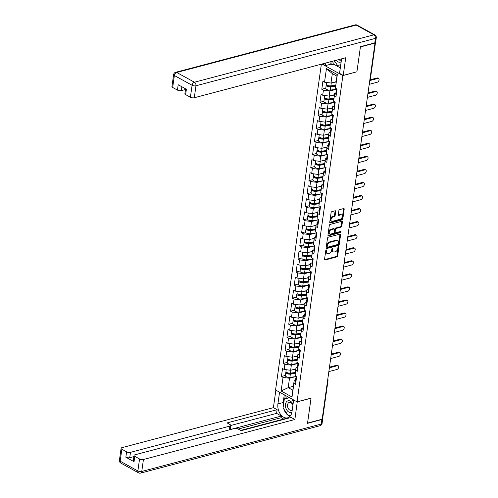 <?xml version="1.0" encoding="UTF-8"?>
<svg xmlns="http://www.w3.org/2000/svg" width="498" height="498" viewBox="0 0 498 498"><rect width="100%" height="100%" fill="white"/><g stroke="black" fill="none" stroke-linecap="round" stroke-linejoin="round"><path stroke-width="0.75" d="M326.302 249.928A0.635 0.398 118.9 0 0 325.767 250.625L324.54 259.352A0.903 0.573 118.9 0 0 324.758 259.975A0.903 0.573 118.9 0 0 325.076 260L336.866 256.887A0.903 0.573 118.9 0 0 337.638 255.897L338.864 247.164A0.635 0.398 118.9 0 0 337.943 247.406L337.787 248.539A2.895 1.83 118.9 0 1 335.322 251.72L334.339 251.982A2.895 1.83 118.9 0 1 333.311 251.888A2.895 1.83 118.9 0 1 332.614 249.903L332.77 248.776A0.635 0.398 118.9 0 0 331.855 249.019L331.699 250.145A2.895 1.83 118.9 0 1 329.234 253.326L328.25 253.588A2.895 1.83 118.9 0 1 327.223 253.494A2.895 1.83 118.9 0 1 326.526 251.515L326.682 250.382A0.635 0.398 118.9 0 0 326.302 249.928M335.72 211.426A0.903 0.573 118.9 0 0 335.503 210.81A0.903 0.573 118.9 0 0 335.179 210.779L331.873 211.656A0.903 0.573 118.9 0 0 331.102 212.646L329.738 222.345A0.903 0.573 118.9 0 0 329.956 222.961A0.903 0.573 118.9 0 0 330.28 222.992L342.07 219.879A0.903 0.573 118.9 0 0 342.836 218.883L344.199 209.191A0.903 0.573 118.9 0 0 343.981 208.569A0.903 0.573 118.9 0 0 343.664 208.538L339.667 209.596A0.903 0.573 118.9 0 0 338.895 210.592L338.31 214.738A0.903 0.573 118.9 0 0 338.528 215.36A0.903 0.573 118.9 0 0 338.852 215.385L340.831 214.862A2.422 1.531 118.9 0 1 341.69 214.943A2.422 1.531 118.9 0 1 342.126 217.203A2.422 1.531 118.9 0 1 340.215 219.257L332.452 221.311A2.422 1.531 118.9 0 1 331.593 221.23A2.422 1.531 118.9 0 1 331.158 218.971A2.422 1.531 118.9 0 1 333.075 216.916L334.363 216.574A0.903 0.573 118.9 0 0 335.135 215.578L335.72 211.426L335.092 211.084A0.903 0.573 118.9 0 0 335.092 210.803M356.904 71.88L360.409 46.937L375.019 43.077L322.156 419.223L307.546 423.082L311.051 398.139L297.038 401.836L342.892 75.578L356.805 71.824M328.282 237.204A0.903 0.573 118.9 0 0 327.51 238.2L326.153 247.892A0.903 0.573 118.9 0 0 326.364 248.514A0.903 0.573 118.9 0 0 326.688 248.539L338.478 245.427A0.903 0.573 118.9 0 0 339.244 244.431L340.607 234.739A0.903 0.573 118.9 0 0 340.389 234.122A0.903 0.573 118.9 0 0 340.072 234.091L328.282 237.204M327.945 235.118L329.309 225.426A0.903 0.573 118.9 0 1 330.081 224.43L341.865 221.317A0.903 0.573 118.9 0 1 342.188 221.342A0.903 0.573 118.9 0 1 342.406 221.965L341.821 226.111A0.903 0.573 118.9 0 1 341.049 227.107L336.268 228.37A0.903 0.573 118.9 0 0 335.503 229.366L335.117 232.118A0.903 0.573 118.9 0 0 335.328 232.734A0.903 0.573 118.9 0 0 335.652 232.765L340.632 231.452A0.635 0.398 118.9 0 1 340.47 232.603L328.487 235.766A0.903 0.573 118.9 0 1 328.163 235.735A0.903 0.573 118.9 0 1 327.945 235.118M321.938 64.024L342.892 75.578M321.359 64.18L275.568 390.002L297.038 401.836M325.773 88.183L321.789 89.235L323.414 90.138L329.881 90.978L335.758 89.428M321.789 89.235L322.903 81.286L324.528 82.182L326.445 68.581L337.333 74.588L335.422 88.19L337.046 89.086L335.932 97.035L334.307 96.139L333.585 101.243L335.216 102.146L334.096 110.095L332.471 109.199L331.749 114.303L333.38 115.2L332.259 123.149L330.635 122.253L329.919 127.357L331.544 128.26L330.429 136.209L328.798 135.313L328.082 140.417L329.707 141.314L328.593 149.263L326.962 148.367L326.246 153.471L327.877 154.374L326.756 162.323L325.132 161.427L324.41 166.531L326.041 167.428L324.92 175.377L323.295 174.481L322.58 179.585L324.204 180.488L323.084 188.437L321.459 187.541L320.743 192.645L322.368 193.541L321.254 201.491L319.623 200.594L318.907 205.705L320.531 206.602L319.417 214.551L317.786 213.654L317.07 218.759L318.701 219.655L317.581 227.611L315.956 226.708L315.234 231.819L316.865 232.715L315.744 240.665L314.12 239.768L313.404 244.873L315.029 245.769L313.914 253.725L312.283 252.822L311.567 257.933L313.192 258.829L312.078 266.779L310.447 265.882L309.731 270.987L311.356 271.883L310.242 279.839L308.617 278.936L307.895 284.047L309.526 284.943L308.405 292.892L306.78 291.996L306.058 297.101L307.689 297.997L306.569 305.953L304.944 305.05L304.228 310.161L305.853 311.057L304.739 319.006L303.108 318.11L302.392 323.214L304.017 324.111L302.902 332.066L301.271 331.17L300.555 336.275L302.186 337.171L301.066 345.12L299.441 344.224L298.719 349.328L300.35 350.225L299.23 358.18L297.605 357.284L296.889 362.388L298.514 363.285L297.393 371.234L295.768 370.338L295.053 375.442L296.677 376.339L295.563 384.294L293.932 383.398L292.021 396.993L281.133 390.992L283.045 377.391L289.506 378.237L295.389 376.681M285.404 375.442L281.414 376.494L283.045 377.391M281.414 376.494L282.534 368.539L284.159 369.441L284.875 364.331L291.342 365.177L297.219 363.627M287.24 362.382L283.25 363.434L284.875 364.331M283.25 363.434L284.37 355.485L285.995 356.381L286.711 351.277L293.179 352.123L299.055 350.567M289.077 349.328L285.086 350.38L286.711 351.277M285.086 350.38L286.201 342.425L287.832 343.327L288.547 338.217L295.015 339.063L300.892 337.513M290.907 336.268L286.923 337.32L288.547 338.217M286.923 337.32L288.037 329.371L289.668 330.267L290.384 325.163L296.845 326.009L302.728 324.453M292.743 323.208L288.753 324.266L290.384 325.163M288.753 324.266L289.873 316.311L291.498 317.214L292.22 312.103L298.682 312.949L304.558 311.399M294.579 310.154L290.589 311.206L292.22 312.103M290.589 311.206L291.71 303.257L293.334 304.154L294.05 299.049L300.518 299.896L306.394 298.339M296.416 297.094L292.426 298.153L294.05 299.049M292.426 298.153L293.54 290.197L295.171 291.1L295.887 285.989L302.354 286.836L308.231 285.286M298.252 284.041L294.262 285.093L295.887 285.989M294.262 285.093L295.376 277.143L297.007 278.04L297.723 272.935L304.191 273.776L310.067 272.225M300.082 270.98L296.098 272.039L297.723 272.935M296.098 272.039L297.213 264.083L298.837 264.98L299.559 259.875L306.021 260.722L311.904 259.172M301.919 257.927L297.929 258.979L299.559 259.875M297.929 258.979L299.049 251.029L300.674 251.926L301.396 246.821L307.857 247.662L313.734 246.112M303.755 244.867L299.765 245.925L301.396 246.821M299.765 245.925L300.885 237.969L302.51 238.866L303.226 233.761L309.694 234.608L315.57 233.058M305.591 231.813L301.601 232.865L303.226 233.761M301.601 232.865L302.716 224.915L304.346 225.812L305.062 220.707L311.53 221.548L317.407 219.998M307.428 218.753L303.438 219.811L305.062 220.707M303.438 219.811L304.552 211.855L306.183 212.752L306.899 207.647L313.367 208.494L319.243 206.938M309.258 205.699L305.268 206.751L306.899 207.647M305.268 206.751L306.388 198.802L308.013 199.698L308.735 194.594L315.197 195.434L321.079 193.884M311.094 192.639L307.104 193.697L308.735 194.594M307.104 193.697L308.225 185.742L309.849 186.638L310.565 181.533L317.033 182.38L322.909 180.824M312.931 179.585L308.941 180.637L310.565 181.533M308.941 180.637L310.061 172.688L311.686 173.584L312.402 168.48L318.869 169.32L324.746 167.77M314.767 166.525L310.777 167.583L312.402 168.48M310.777 167.583L311.891 159.628L313.522 160.524L314.238 155.42L320.706 156.266L326.582 154.71M316.597 153.471L312.613 154.523L314.238 155.42M312.613 154.523L313.728 146.574L315.359 147.47L316.074 142.366L322.536 143.206L328.419 141.656M318.434 140.411L314.443 141.469L316.074 142.366M314.443 141.469L315.564 133.514L317.189 134.41L317.911 129.306L324.372 130.152L330.249 128.596M320.27 127.357L316.28 128.409L317.911 129.306M316.28 128.409L317.4 120.46L319.025 121.356L319.741 116.252L326.209 117.092L332.085 115.542M322.106 114.297L318.116 115.349L319.741 116.252M318.116 115.349L319.23 107.4L320.861 108.296L321.577 103.192L328.045 104.038L333.921 102.482M323.943 101.243L319.953 102.295L321.577 103.192M319.953 102.295L321.067 94.346L322.698 95.243L323.414 90.138M335.864 93.176L334.513 93.531L334.307 96.139M333.585 101.243L334.513 93.531M329.881 90.978L329.159 96.083L334.345 94.72M322.698 95.243L329.159 96.083M334.027 106.236L332.676 106.591L332.471 109.199M331.749 114.303L332.676 106.591M328.045 104.038L327.329 109.143L332.508 107.773M320.861 108.296L327.329 109.143M332.197 119.29L330.84 119.651L330.635 122.253M329.919 127.357L330.84 119.651M326.209 117.092L325.493 122.197L330.672 120.833M319.025 121.356L325.493 122.197M330.361 132.35L329.004 132.705L328.798 135.313M328.082 140.417L329.004 132.705M324.372 130.152L323.656 135.257L328.842 133.887M317.189 134.41L323.656 135.257M328.524 145.404L327.174 145.765L326.962 148.367M326.246 153.471L327.174 145.765M322.536 143.206L321.82 148.311L327.005 146.947M315.359 147.47L321.82 148.311M326.688 158.464L325.337 158.818L325.132 161.427M324.41 166.531L325.337 158.818M320.706 156.266L319.984 161.371L325.169 160.001M313.522 160.524L319.984 161.371M324.852 171.517L323.501 171.878L323.295 174.481M322.58 179.585L323.501 171.878M318.869 169.32L318.154 174.431L323.333 173.061M311.686 173.584L318.154 174.431M323.021 184.577L321.664 184.932L321.459 187.541M320.743 192.645L321.664 184.932M317.033 182.38L316.317 187.485L321.496 186.115M309.849 186.638L316.317 187.485M321.185 197.631L319.828 197.992L319.623 200.594M318.907 205.705L319.828 197.992M315.197 195.434L314.481 200.545L319.666 199.175M308.013 199.698L314.481 200.545M319.349 210.691L317.998 211.046L317.786 213.654M317.07 218.759L317.998 211.046M313.367 208.494L312.644 213.598L317.83 212.229M306.183 212.752L312.644 213.598M317.512 223.745L316.162 224.106L315.956 226.708M315.234 231.819L316.162 224.106M311.53 221.548L310.808 226.658L315.993 225.289M304.346 225.812L310.808 226.658M315.682 236.805L314.325 237.16L314.12 239.768M313.404 244.873L314.325 237.16M309.694 234.608L308.978 239.712L314.157 238.343M302.51 238.866L308.978 239.712M313.846 249.859L312.489 250.22L312.283 252.822M311.567 257.933L312.489 250.22M307.857 247.662L307.142 252.772L312.327 251.403M300.674 251.926L307.142 252.772M312.009 262.919L310.652 263.274L310.447 265.882M309.731 270.987L310.652 263.274M306.021 260.722L305.305 265.826L310.491 264.457M298.837 264.98L305.305 265.826M310.173 275.973L308.822 276.334L308.617 278.936M307.895 284.047L308.822 276.334M304.191 273.776L303.469 278.886L308.654 277.517M297.007 278.04L303.469 278.886M308.337 289.033L306.986 289.388L306.78 291.996M306.058 297.101L306.986 289.388M302.354 286.836L301.639 291.94L306.818 290.571M295.171 291.1L301.639 291.94M306.507 302.087L305.15 302.448L304.944 305.05M304.228 310.161L305.15 302.448M300.518 299.896L299.802 305L304.981 303.631M293.334 304.154L299.802 305M304.67 315.147L303.313 315.502L303.108 318.11M302.392 323.214L303.313 315.502M298.682 312.949L297.966 318.054L303.151 316.684M291.498 317.214L297.966 318.054M302.834 328.201L301.477 328.562L301.271 331.17M300.555 336.275L301.477 328.562M296.845 326.009L296.129 331.114L301.315 329.744M289.668 330.267L296.129 331.114M300.997 341.261L299.647 341.616L299.441 344.224M298.719 349.328L299.647 341.616M295.015 339.063L294.293 344.168L299.479 342.798M287.832 343.327L294.293 344.168M299.161 354.315L297.81 354.676L297.605 357.284M296.889 362.388L297.81 354.676M293.179 352.123L292.463 357.228L297.642 355.858M285.995 356.381L292.463 357.228M297.331 367.375L295.974 367.729L295.768 370.338M295.053 375.442L295.974 367.729M291.342 365.177L290.627 370.282L295.806 368.912M284.159 369.441L290.627 370.282M322.268 418.426L327.597 380.509M327.628 380.273A1.382 0.915 -104.8 0 1 327.616 380.503A1.382 0.554 -172 0 0 328.045 380.179L322.716 418.096A1.382 0.554 -172 0 1 322.287 418.42M295.495 380.428L294.137 380.789L293.932 383.398M289.506 378.237L288.186 387.649L292.818 390.202L294.137 380.789M293.366 386.28L288.186 387.649L281.133 390.992M292.818 390.202L292.021 396.993M335.422 88.19L336.953 76.169L332.322 73.611L330.996 83.029L336.181 81.66M336.953 76.169L337.333 74.588M324.528 82.182L330.996 83.029M326.445 68.581L332.322 73.611M326.053 250.077L325.897 251.166A2.895 1.83 118.9 0 0 326.595 253.152L327.223 253.494M333.311 251.888L332.683 251.54A2.895 1.83 118.9 0 1 331.985 249.56L332.141 248.471M324.54 259.632L336.237 256.545A0.903 0.573 118.9 0 0 337.009 255.549L338.229 246.865M326.153 248.172L337.849 245.084A0.903 0.573 118.9 0 0 338.621 244.088L339.985 234.396A0.903 0.573 118.9 0 0 339.978 234.116M327.192 246.747A0.635 0.398 118.9 0 0 327.572 247.201L337.918 244.468A0.635 0.398 118.9 0 0 338.459 243.771L338.621 242.582A2.895 1.83 118.9 0 0 337.93 240.596A2.895 1.83 118.9 0 0 336.897 240.503L329.825 242.37A2.895 1.83 118.9 0 0 327.36 245.558L327.192 246.747L326.57 246.404A0.635 0.398 118.9 0 0 326.719 246.834L327.348 247.182M337.93 240.596L337.302 240.254A2.895 1.83 118.9 0 0 336.275 240.161L336.897 240.503M326.57 246.404L326.738 245.209A2.895 1.83 118.9 0 1 329.203 242.028L336.275 240.161M335.328 232.734L334.706 232.392A0.903 0.573 118.9 0 1 334.488 231.769L334.874 229.018A0.903 0.573 118.9 0 1 335.646 228.028L340.427 226.764A0.903 0.573 118.9 0 0 341.198 225.768L341.777 221.616A0.903 0.573 118.9 0 0 341.777 221.336M327.945 235.398L339.841 232.255A0.635 0.398 118.9 0 0 340.389 231.514M331.313 229.678A2.422 1.531 118.9 0 0 329.396 231.732A2.422 1.531 118.9 0 0 329.832 233.998A2.422 1.531 118.9 0 0 330.691 234.072L333.423 233.35A0.903 0.573 118.9 0 0 334.195 232.361L334.581 229.609A0.903 0.573 118.9 0 0 334.363 228.987A0.903 0.573 118.9 0 0 334.046 228.956L331.313 229.678L330.684 229.335A2.422 1.531 118.9 0 0 328.773 231.389A2.422 1.531 118.9 0 0 329.209 233.655L329.832 233.998M334.363 228.987L333.741 228.644A0.903 0.573 118.9 0 0 333.417 228.613L334.046 228.956M330.684 229.335L333.417 228.613M331.593 221.23L330.971 220.888A2.422 1.531 118.9 0 1 330.535 218.622A2.422 1.531 118.9 0 1 332.446 216.568L333.741 216.225A0.903 0.573 118.9 0 0 334.513 215.229L335.092 211.084M341.69 214.943L341.068 214.594A2.422 1.531 118.9 0 0 340.209 214.52L340.831 214.862M338.316 215.018L340.209 214.52M329.744 222.625L341.441 219.531A0.903 0.573 118.9 0 0 342.213 218.541L343.576 208.843A0.903 0.573 118.9 0 0 343.57 208.562M286.169 371.987A3.044 1.22 8 0 0 285.827 372.448A3.044 1.22 8 0 0 287.259 373.737A3.044 1.22 8 0 0 290.359 374.11L295.202 373.537M285.827 372.448L285.373 375.673A3.044 1.22 8 0 0 286.811 376.955A3.044 1.22 8 0 0 289.904 377.335L296.03 376.606M295.246 372.971L289.761 373.625A1.843 0.741 -172 0 1 287.881 373.394A1.843 0.741 -172 0 1 287.01 372.616A1.843 0.741 -172 0 1 287.022 372.572M286.213 369.709L285.964 371.446A3.044 1.22 8 0 0 287.402 372.728A3.044 1.22 8 0 0 290.496 373.108L295.302 372.535M293.098 369.628L295.75 369.317M328.848 371.595L336.934 369.46A2.073 1.313 118.9 0 0 338.578 367.698A2.073 1.313 118.9 0 0 338.204 365.762A2.073 1.313 118.9 0 0 337.463 365.694L336.654 365.246A2.073 1.313 -61.1 0 1 337.389 365.314L338.204 365.762M296.478 377.77A3.044 1.22 -172 0 1 295.98 376.967L296.111 376.027M329.888 367.032L336.654 365.246M296.335 378.773A3.044 1.22 -172 0 1 295.837 377.97A3.044 1.22 -172 0 1 296.186 377.509M295.88 381.997A3.044 1.22 -172 0 1 295.389 381.194L295.837 377.97M329.608 367.767L337.463 365.694M293.017 404.42A5.995 3.978 -104.8 0 0 287.726 400.89A5.995 3.978 -104.8 0 0 285.653 407.364A5.995 3.978 -104.8 0 0 291.953 411.977M292.886 405.353A4.102 2.727 -104.8 0 0 289.301 402.409A4.102 2.727 -104.8 0 0 287.676 406.91A4.102 2.727 -104.8 0 0 291.398 410.346A4.102 2.727 -104.8 0 0 292.258 409.848M290.894 415.102L288.292 415.618L283.076 407.874L284.346 398.842L289.444 397.647M291.76 398.923L293.44 401.425M284.346 398.842L289.674 397.778M336.268 60.246A5.995 3.978 -104.8 0 0 341.174 61.777M338.621 59.623A4.102 2.727 -104.8 0 0 340.613 60.146A4.102 2.727 -104.8 0 0 341.342 59.772M340.75 64.777L337.507 65.425L334.357 60.75M297.262 401.78L294.878 419.497L143.436 459.492L141.756 471.463L321.216 424.059L321.851 419.54L307.509 423.331L311.038 398.219L297.362 401.83M293.646 399.969L291.996 411.684A10.377 6.885 -104.8 0 1 287.607 417.834A10.377 6.885 -104.8 0 1 280.405 414.174A10.377 6.885 -104.8 0 1 277.915 403.915L279.565 392.2M275.867 390.164L273.408 407.657L277.106 409.692L227.069 422.908L230.008 424.533A2.764 1.108 8 0 1 230.748 425.441A2.764 1.108 8 0 1 229.889 426.095L130.482 452.346L129.729 457.706A2.764 1.108 -172 0 1 125.851 457.195L134.049 461.721A2.764 1.108 -172 0 1 133.315 460.806L134.062 455.446A2.764 1.108 8 0 0 134.802 456.361L139.558 458.982A2.764 1.108 8 0 0 143.436 459.492M283.636 419.067L281.171 417.704L281.407 416.035L276.589 413.377L277.106 409.692M286.319 418.743L285.852 418.482L240.683 430.415M281.171 417.704L238.212 429.052L241.15 430.67L291.187 417.455L294.878 419.497M273.408 407.657L121.973 447.652A2.764 1.108 8 0 0 121.107 448.306A2.764 1.108 8 0 0 121.848 449.221L126.604 451.842A2.764 1.108 8 0 0 130.482 452.346M238.212 429.052A2.764 1.108 8 0 0 234.328 428.541L134.927 454.799A2.764 1.108 8 0 0 134.062 455.446M321.851 419.54A2.764 1.108 8 0 0 322.716 418.893A2.764 1.108 8 0 0 322.486 418.351M281.407 416.035L229.366 429.774L229.889 426.095M133.9 456.604L129.729 457.706M276.589 413.377L230.742 425.485M230.748 425.441L230.232 429.127A2.764 1.108 -172 0 1 229.366 429.774M284.271 394.796L283.188 402.527A10.377 6.885 -104.8 0 0 283.25 406.636M283.804 408.958A10.377 6.885 -104.8 0 0 288.068 415.288M288.491 415.581A10.377 6.885 -104.8 0 0 290.023 416.316M285.273 395.35L284.8 398.717M288.778 415.525L290.732 415.369M287.06 396.333L286.804 398.188M290.82 415.232L288.915 415.737M334.22 60.781L333.735 64.236L331.736 64.765L330.734 64.211L325.462 65.605L322.387 63.912M325.462 65.605L325.829 62.997M374.789 42.896L375.424 38.377A2.764 1.108 8 0 0 376.283 37.73L375.648 42.249A2.764 1.108 -172 0 1 374.789 42.896L360.446 46.688L356.917 71.793L343.24 75.41L339.543 73.368L341.217 61.484A10.377 6.885 -104.8 0 0 341.317 58.907M343.24 75.41L345.718 57.749L194.282 97.745A2.764 1.108 -172 0 1 190.398 97.234L185.642 94.614A2.764 1.108 -172 0 1 184.907 93.699L185.592 88.812M333.735 64.236L340.321 67.865M181.863 86.758L181.322 90.599A2.764 1.108 -172 0 1 177.444 90.094L172.688 87.474A2.764 1.108 -172 0 1 171.947 86.559L173.628 74.588A2.764 1.108 8 0 0 174.368 75.503L172.688 87.474M185.642 94.614L186.395 89.26L178.197 84.735L177.444 90.094M181.322 90.599L185.493 89.497M330.734 64.211L331.102 61.609M332.222 61.31L331.736 64.765M288.006 358.927A3.044 1.22 8 0 0 287.657 359.394A3.044 1.22 8 0 0 289.095 360.677A3.044 1.22 8 0 0 292.189 361.056L297.038 360.477M287.657 359.394L287.209 362.612A3.044 1.22 8 0 0 288.641 363.901A3.044 1.22 8 0 0 291.741 364.281L297.866 363.546M297.082 359.911L291.591 360.564A1.843 0.741 -172 0 1 289.718 360.334A1.843 0.741 -172 0 1 288.846 359.556A1.843 0.741 -172 0 1 288.859 359.512M288.043 356.649L287.8 358.386A3.044 1.22 8 0 0 289.238 359.674A3.044 1.22 8 0 0 292.332 360.054L297.132 359.481M294.934 356.574L297.586 356.257M289.836 345.873A3.044 1.22 8 0 0 289.494 346.334A3.044 1.22 8 0 0 290.932 347.616A3.044 1.22 8 0 0 294.025 347.996L298.875 347.423M289.494 346.334L289.039 349.559A3.044 1.22 8 0 0 290.477 350.841A3.044 1.22 8 0 0 293.571 351.221L299.703 350.492M298.918 346.857L293.428 347.511A1.843 0.741 -172 0 1 291.554 347.28A1.843 0.741 -172 0 1 290.683 346.502A1.843 0.741 -172 0 1 290.689 346.459M289.88 343.595L289.637 345.332A3.044 1.22 8 0 0 291.075 346.614A3.044 1.22 8 0 0 294.169 346.994L298.968 346.421M296.771 343.514L299.423 343.203M291.672 332.813A3.044 1.22 8 0 0 291.33 333.28A3.044 1.22 8 0 0 292.768 334.563A3.044 1.22 8 0 0 295.862 334.942L300.705 334.363M291.33 333.28L290.876 336.499A3.044 1.22 8 0 0 292.314 337.787A3.044 1.22 8 0 0 295.407 338.161L301.539 337.432M300.755 333.797L295.264 334.451A1.843 0.741 -172 0 1 293.39 334.22A1.843 0.741 -172 0 1 292.519 333.442A1.843 0.741 -172 0 1 292.525 333.399M291.716 330.535L291.473 332.272A3.044 1.22 8 0 0 292.905 333.56A3.044 1.22 8 0 0 296.005 333.934L300.804 333.367M298.607 330.46L301.259 330.143M293.509 319.76A3.044 1.22 8 0 0 293.166 320.22A3.044 1.22 8 0 0 294.598 321.503A3.044 1.22 8 0 0 297.698 321.882L302.541 321.31M293.166 320.22L292.712 323.445A3.044 1.22 8 0 0 294.15 324.727A3.044 1.22 8 0 0 297.244 325.107L303.369 324.379M302.585 320.743L297.101 321.397A1.843 0.741 -172 0 1 295.221 321.166A1.843 0.741 -172 0 1 294.355 320.388A1.843 0.741 -172 0 1 294.362 320.345M293.552 317.481L293.303 319.218A3.044 1.22 8 0 0 294.741 320.5A3.044 1.22 8 0 0 297.835 320.88L302.641 320.307M300.437 317.4L303.095 317.089M295.345 306.7A3.044 1.22 8 0 0 295.003 307.16A3.044 1.22 8 0 0 296.435 308.449A3.044 1.22 8 0 0 299.535 308.828L304.378 308.25M295.003 307.16L294.548 310.385A3.044 1.22 8 0 0 295.98 311.673A3.044 1.22 8 0 0 299.08 312.047L305.206 311.318M304.421 307.683L298.937 308.337A1.843 0.741 -172 0 1 297.057 308.106A1.843 0.741 -172 0 1 296.186 307.328A1.843 0.741 -172 0 1 296.198 307.285M295.382 304.421L295.14 306.158A3.044 1.22 8 0 0 296.578 307.447A3.044 1.22 8 0 0 299.672 307.82L304.477 307.254M302.274 304.346L304.925 304.029M330.684 358.541L338.771 356.406A2.073 1.313 118.9 0 0 340.414 354.644A2.073 1.313 118.9 0 0 340.041 352.702A2.073 1.313 118.9 0 0 339.3 352.64L338.484 352.192A2.073 1.313 -61.1 0 1 339.225 352.254L340.041 352.702M298.314 364.717A3.044 1.22 -172 0 1 297.816 363.907L297.947 362.974M331.724 353.978L338.484 352.192M298.171 365.719A3.044 1.22 -172 0 1 297.673 364.916A3.044 1.22 -172 0 1 298.016 364.449M297.717 368.943A3.044 1.22 -172 0 1 297.219 368.134L297.673 364.916M331.444 354.713L339.3 352.64M332.521 345.481L340.607 343.346A2.073 1.313 118.9 0 0 342.244 341.584A2.073 1.313 118.9 0 0 341.871 339.648A2.073 1.313 118.9 0 0 341.136 339.58L340.321 339.132A2.073 1.313 -61.1 0 1 341.062 339.2L341.871 339.648M300.145 351.656A3.044 1.22 -172 0 1 299.653 350.853L299.784 349.913M333.56 340.918L340.321 339.132M300.008 352.659A3.044 1.22 -172 0 1 299.51 351.856A3.044 1.22 -172 0 1 299.852 351.395M299.553 355.883A3.044 1.22 -172 0 1 299.055 355.08L299.51 351.856M333.28 341.653L341.136 339.58M334.351 332.427L342.443 330.292A2.073 1.313 118.9 0 0 344.081 328.531A2.073 1.313 118.9 0 0 343.707 326.588A2.073 1.313 118.9 0 0 342.973 326.526L342.157 326.078A2.073 1.313 -61.1 0 1 342.892 326.14L343.707 326.588M301.981 338.603A3.044 1.22 -172 0 1 301.483 337.793L301.62 336.86M335.397 327.858L342.157 326.078M301.844 339.605A3.044 1.22 -172 0 1 301.346 338.802A3.044 1.22 -172 0 1 301.688 338.335M301.39 342.829A3.044 1.22 -172 0 1 300.892 342.02L301.346 338.802M335.117 328.599L342.973 326.526M336.187 319.367L344.28 317.232A2.073 1.313 118.9 0 0 345.917 315.471A2.073 1.313 118.9 0 0 345.544 313.535A2.073 1.313 118.9 0 0 344.809 313.466L343.994 313.018A2.073 1.313 -61.1 0 1 344.728 313.086L345.544 313.535M303.817 325.543A3.044 1.22 -172 0 1 303.319 324.74L303.45 323.8M337.227 314.804L343.994 313.018M303.674 326.545A3.044 1.22 -172 0 1 303.182 325.742A3.044 1.22 -172 0 1 303.525 325.281M303.226 329.769A3.044 1.22 -172 0 1 302.728 328.966L303.182 325.742M336.947 315.539L344.809 313.466M338.024 306.314L346.11 304.178A2.073 1.313 118.9 0 0 347.753 302.417A2.073 1.313 118.9 0 0 347.38 300.475A2.073 1.313 118.9 0 0 346.639 300.412L345.83 299.958A2.073 1.313 -61.1 0 1 346.564 300.026L347.38 300.475M305.654 312.489A3.044 1.22 -172 0 1 305.156 311.68L305.286 310.746M339.063 301.744L345.83 299.958M305.511 313.491A3.044 1.22 -172 0 1 305.013 312.688A3.044 1.22 -172 0 1 305.361 312.221M305.056 316.716A3.044 1.22 -172 0 1 304.564 315.906L305.013 312.688M338.783 302.485L346.639 300.412M297.182 293.639A3.044 1.22 8 0 0 296.833 294.106A3.044 1.22 8 0 0 298.271 295.389A3.044 1.22 8 0 0 301.365 295.768L306.214 295.196M296.833 294.106L296.385 297.331A3.044 1.22 8 0 0 297.816 298.613A3.044 1.22 8 0 0 300.916 298.993L307.042 298.265M306.258 294.629L300.767 295.283A1.843 0.741 -172 0 1 298.893 295.053A1.843 0.741 -172 0 1 298.022 294.274A1.843 0.741 -172 0 1 298.034 294.231M297.219 291.367L296.976 293.104A3.044 1.22 8 0 0 298.414 294.386A3.044 1.22 8 0 0 301.508 294.766L306.307 294.194M304.11 291.286L306.762 290.969M339.86 293.254L347.946 291.118A2.073 1.313 118.9 0 0 349.59 289.357A2.073 1.313 118.9 0 0 349.216 287.421A2.073 1.313 118.9 0 0 348.476 287.352L347.66 286.904A2.073 1.313 -61.1 0 1 348.401 286.973L349.216 287.421M307.49 299.429A3.044 1.22 -172 0 1 306.992 298.626L307.123 297.686M340.9 288.691L347.66 286.904M307.347 300.431A3.044 1.22 -172 0 1 306.849 299.628A3.044 1.22 -172 0 1 307.191 299.161M306.893 303.656A3.044 1.22 -172 0 1 306.394 302.852L306.849 299.628M340.62 289.425L348.476 287.352M299.012 280.586A3.044 1.22 8 0 0 298.669 281.046A3.044 1.22 8 0 0 300.107 282.335A3.044 1.22 8 0 0 303.201 282.715L308.044 282.136M298.669 281.046L298.215 284.271A3.044 1.22 8 0 0 299.653 285.559A3.044 1.22 8 0 0 302.747 285.933L308.878 285.205M308.094 281.569L302.603 282.223A1.843 0.741 -172 0 1 300.73 281.993A1.843 0.741 -172 0 1 299.858 281.214A1.843 0.741 -172 0 1 299.864 281.171M299.055 278.307L298.812 280.044A3.044 1.22 8 0 0 300.244 281.333A3.044 1.22 8 0 0 303.344 281.706L308.144 281.14M305.946 278.233L308.598 277.915M341.696 280.2L349.783 278.065A2.073 1.313 118.9 0 0 351.42 276.303A2.073 1.313 118.9 0 0 351.046 274.361A2.073 1.313 118.9 0 0 350.312 274.298L349.496 273.844A2.073 1.313 -61.1 0 1 350.237 273.912L351.046 274.361M309.32 286.375A3.044 1.22 -172 0 1 308.828 285.566L308.959 284.632M342.736 275.631L349.496 273.844M309.183 287.377A3.044 1.22 -172 0 1 308.685 286.568A3.044 1.22 -172 0 1 309.028 286.107M308.729 290.602A3.044 1.22 -172 0 1 308.231 289.792L308.685 286.568M342.456 276.371L350.312 274.298M300.848 267.526A3.044 1.22 8 0 0 300.506 267.992A3.044 1.22 8 0 0 301.944 269.275A3.044 1.22 8 0 0 305.037 269.655L309.881 269.082M300.506 267.992L300.051 271.217A3.044 1.22 8 0 0 301.489 272.499A3.044 1.22 8 0 0 304.583 272.879L310.715 272.151M309.924 268.515L304.44 269.169A1.843 0.741 -172 0 1 302.56 268.939A1.843 0.741 -172 0 1 301.695 268.161A1.843 0.741 -172 0 1 301.701 268.117M300.892 265.247L300.649 266.99A3.044 1.22 8 0 0 302.081 268.273A3.044 1.22 8 0 0 305.181 268.652L309.98 268.08M307.783 265.173L310.435 264.855M343.527 267.14L351.619 265.004A2.073 1.313 118.9 0 0 353.256 263.243A2.073 1.313 118.9 0 0 352.883 261.307A2.073 1.313 118.9 0 0 352.148 261.238L351.333 260.79A2.073 1.313 -61.1 0 1 352.067 260.859L352.883 261.307M311.157 273.315A3.044 1.22 -172 0 1 310.659 272.512L310.796 271.572M344.566 262.577L351.333 260.79M311.02 274.317A3.044 1.22 -172 0 1 310.522 273.514A3.044 1.22 -172 0 1 310.864 273.047M310.565 277.542A3.044 1.22 -172 0 1 310.067 276.739L310.522 273.514M344.292 263.311L352.148 261.238M302.684 254.472A3.044 1.22 8 0 0 302.342 254.932A3.044 1.22 8 0 0 303.774 256.221A3.044 1.22 8 0 0 306.874 256.601L311.717 256.022M302.342 254.932L301.888 258.157A3.044 1.22 8 0 0 303.326 259.446A3.044 1.22 8 0 0 306.419 259.819L312.545 259.091M311.76 255.455L306.276 256.109A1.843 0.741 -172 0 1 304.396 255.879A1.843 0.741 -172 0 1 303.525 255.101A1.843 0.741 -172 0 1 303.537 255.057M302.728 252.193L302.479 253.93A3.044 1.22 8 0 0 303.917 255.219A3.044 1.22 8 0 0 307.011 255.592L311.816 255.026M309.613 252.119L312.265 251.801M345.363 254.086L353.449 251.951A2.073 1.313 118.9 0 0 355.093 250.189A2.073 1.313 118.9 0 0 354.719 248.247A2.073 1.313 118.9 0 0 353.978 248.178L353.169 247.73A2.073 1.313 -61.1 0 1 353.904 247.799L354.719 248.247M312.993 260.255A3.044 1.22 -172 0 1 312.495 259.452L312.626 258.518M346.403 249.517L353.169 247.73M312.85 261.263A3.044 1.22 -172 0 1 312.358 260.454A3.044 1.22 -172 0 1 312.7 259.993M312.402 264.482A3.044 1.22 -172 0 1 311.904 263.679L312.358 260.454M346.122 250.257L353.978 248.178M304.521 241.412A3.044 1.22 8 0 0 304.178 241.879A3.044 1.22 8 0 0 305.61 243.161A3.044 1.22 8 0 0 308.71 243.541L313.553 242.968M304.178 241.879L303.724 245.103A3.044 1.22 8 0 0 305.156 246.386A3.044 1.22 8 0 0 308.256 246.765L314.381 246.037M313.597 242.401L308.106 243.055A1.843 0.741 -172 0 1 306.233 242.825A1.843 0.741 -172 0 1 305.361 242.047A1.843 0.741 -172 0 1 305.374 242.003M304.558 239.133L304.315 240.876A3.044 1.22 8 0 0 305.753 242.159A3.044 1.22 8 0 0 308.847 242.538L313.653 241.966M311.449 239.059L314.101 238.741M347.199 241.026L355.286 238.891A2.073 1.313 118.9 0 0 356.929 237.129A2.073 1.313 118.9 0 0 356.556 235.193A2.073 1.313 118.9 0 0 355.815 235.124L355.006 234.676A2.073 1.313 -61.1 0 1 355.74 234.739L356.556 235.193M314.829 247.201A3.044 1.22 -172 0 1 314.331 246.398L314.462 245.458M348.239 236.463L355.006 234.676M314.686 248.203A3.044 1.22 -172 0 1 314.188 247.4A3.044 1.22 -172 0 1 314.537 246.933M314.232 251.428A3.044 1.22 -172 0 1 313.74 250.625L314.188 247.4M347.959 237.197L355.815 235.124M306.357 228.358A3.044 1.22 8 0 0 306.009 228.819A3.044 1.22 8 0 0 307.447 230.107A3.044 1.22 8 0 0 310.54 230.487L315.39 229.908M306.009 228.819L305.56 232.043A3.044 1.22 8 0 0 306.992 233.325A3.044 1.22 8 0 0 310.092 233.705L316.218 232.977M315.433 229.341L309.943 229.995A1.843 0.741 -172 0 1 308.069 229.765A1.843 0.741 -172 0 1 307.198 228.987A1.843 0.741 -172 0 1 307.21 228.943M306.394 226.08L306.152 227.816A3.044 1.22 8 0 0 307.59 229.099A3.044 1.22 8 0 0 310.684 229.478L315.483 228.912M313.286 226.005L315.937 225.687M349.036 227.972L357.122 225.831A2.073 1.313 118.9 0 0 358.759 224.075A2.073 1.313 118.9 0 0 358.386 222.133A2.073 1.313 118.9 0 0 357.651 222.064L356.836 221.616A2.073 1.313 -61.1 0 1 357.576 221.685L358.386 222.133M316.666 234.141A3.044 1.22 -172 0 1 316.168 233.338L316.298 232.404M350.075 223.403L356.836 221.616M316.523 235.149A3.044 1.22 -172 0 1 316.025 234.34A3.044 1.22 -172 0 1 316.367 233.879M316.068 238.368A3.044 1.22 -172 0 1 315.57 237.565L316.025 234.34M349.795 224.144L357.651 222.064M308.187 215.298A3.044 1.22 8 0 0 307.845 215.765A3.044 1.22 8 0 0 309.283 217.047A3.044 1.22 8 0 0 312.377 217.427L317.22 216.854M307.845 215.765L307.391 218.989A3.044 1.22 8 0 0 308.828 220.272A3.044 1.22 8 0 0 311.922 220.651L318.054 219.923M317.27 216.288L311.779 216.941A1.843 0.741 -172 0 1 309.905 216.711A1.843 0.741 -172 0 1 309.034 215.933A1.843 0.741 -172 0 1 309.04 215.889M308.231 213.02L307.988 214.763A3.044 1.22 8 0 0 309.42 216.045A3.044 1.22 8 0 0 312.52 216.425L317.319 215.852M315.122 212.945L317.774 212.627M350.872 214.912L358.958 212.777A2.073 1.313 118.9 0 0 360.596 211.015A2.073 1.313 118.9 0 0 360.222 209.079A2.073 1.313 118.9 0 0 359.488 209.011L358.672 208.562A2.073 1.313 -61.1 0 1 359.413 208.625L360.222 209.079M318.496 221.087A3.044 1.22 -172 0 1 318.004 220.284L318.135 219.344M351.912 210.349L358.672 208.562M318.359 222.089A3.044 1.22 -172 0 1 317.861 221.286A3.044 1.22 -172 0 1 318.203 220.819M317.905 225.314A3.044 1.22 -172 0 1 317.407 224.511L317.861 221.286M351.632 211.084L359.488 209.011M310.024 202.244A3.044 1.22 8 0 0 309.681 202.705A3.044 1.22 8 0 0 311.119 203.993A3.044 1.22 8 0 0 314.213 204.373L319.056 203.794M309.681 202.705L309.227 205.929A3.044 1.22 8 0 0 310.665 207.212A3.044 1.22 8 0 0 313.759 207.591L319.884 206.863M319.1 203.228L313.616 203.881A1.843 0.741 -172 0 1 311.736 203.651A1.843 0.741 -172 0 1 310.87 202.873A1.843 0.741 -172 0 1 310.877 202.829M310.067 199.966L309.824 201.702A3.044 1.22 8 0 0 311.256 202.985A3.044 1.22 8 0 0 314.356 203.365L319.156 202.798M316.958 199.891L319.61 199.574M352.702 201.858L360.795 199.717A2.073 1.313 118.9 0 0 362.432 197.961A2.073 1.313 118.9 0 0 362.058 196.019A2.073 1.313 118.9 0 0 361.324 195.951L360.508 195.502A2.073 1.313 -61.1 0 1 361.243 195.571L362.058 196.019M320.332 208.027A3.044 1.22 -172 0 1 319.834 207.224L319.965 206.29M353.742 197.289L360.508 195.502M320.189 209.036A3.044 1.22 -172 0 1 319.697 208.226A3.044 1.22 -172 0 1 320.04 207.766M319.741 212.254A3.044 1.22 -172 0 1 319.243 211.451L319.697 208.226M353.462 198.03L361.324 195.951M311.86 189.184A3.044 1.22 8 0 0 311.518 189.651A3.044 1.22 8 0 0 312.949 190.933A3.044 1.22 8 0 0 316.049 191.313L320.893 190.734M311.518 189.651L311.063 192.875A3.044 1.22 8 0 0 312.501 194.158A3.044 1.22 8 0 0 315.595 194.537L321.72 193.809M320.936 190.174L315.452 190.827A1.843 0.741 -172 0 1 313.572 190.597A1.843 0.741 -172 0 1 312.7 189.819A1.843 0.741 -172 0 1 312.713 189.775M311.904 186.906L311.655 188.642A3.044 1.22 8 0 0 313.093 189.931A3.044 1.22 8 0 0 316.186 190.311L320.992 189.738M318.788 186.831L321.44 186.513M354.539 188.798L362.625 186.663A2.073 1.313 118.9 0 0 364.268 184.901A2.073 1.313 118.9 0 0 363.895 182.959A2.073 1.313 118.9 0 0 363.154 182.897L362.345 182.449A2.073 1.313 -61.1 0 1 363.079 182.511L363.895 182.959M322.169 194.973A3.044 1.22 -172 0 1 321.671 194.17L321.801 193.23M355.578 184.235L362.345 182.449M322.025 195.975A3.044 1.22 -172 0 1 321.527 195.172A3.044 1.22 -172 0 1 321.876 194.706M321.571 199.2A3.044 1.22 -172 0 1 321.079 198.397L321.527 195.172M355.298 184.97L363.154 182.897M313.696 176.13A3.044 1.22 8 0 0 313.348 176.591A3.044 1.22 8 0 0 314.786 177.879A3.044 1.22 8 0 0 317.88 178.259L322.729 177.68M313.348 176.591L312.9 179.815A3.044 1.22 8 0 0 314.331 181.098A3.044 1.22 8 0 0 317.431 181.477L323.557 180.749M322.772 177.114L317.282 177.767A1.843 0.741 -172 0 1 315.408 177.537A1.843 0.741 -172 0 1 314.537 176.759A1.843 0.741 -172 0 1 314.549 176.715M313.734 173.852L313.491 175.589A3.044 1.22 8 0 0 314.929 176.871A3.044 1.22 8 0 0 318.023 177.251L322.822 176.678M320.625 173.777L323.277 173.46M356.375 175.744L364.461 173.603A2.073 1.313 118.9 0 0 366.105 171.847A2.073 1.313 118.9 0 0 365.731 169.905A2.073 1.313 118.9 0 0 364.99 169.837L364.175 169.388A2.073 1.313 -61.1 0 1 364.916 169.457L365.731 169.905M324.005 181.913A3.044 1.22 -172 0 1 323.507 181.11L323.638 180.17M357.415 171.175L364.175 169.388M323.862 182.922A3.044 1.22 -172 0 1 323.364 182.112A3.044 1.22 -172 0 1 323.712 181.652M323.407 186.14A3.044 1.22 -172 0 1 322.909 185.337L323.364 182.112M357.134 171.916L364.99 169.837M315.533 163.07A3.044 1.22 8 0 0 315.184 163.537A3.044 1.22 8 0 0 316.622 164.819A3.044 1.22 8 0 0 319.716 165.199L324.565 164.62M315.184 163.537L314.73 166.755A3.044 1.22 8 0 0 316.168 168.044A3.044 1.22 8 0 0 319.268 168.424L325.393 167.695M324.609 164.06L319.118 164.714A1.843 0.741 -172 0 1 317.245 164.483A1.843 0.741 -172 0 1 316.373 163.705A1.843 0.741 -172 0 1 316.379 163.661M315.57 160.792L315.327 162.529A3.044 1.22 8 0 0 316.765 163.817A3.044 1.22 8 0 0 319.859 164.197L324.659 163.624M322.461 160.717L325.113 160.4M358.211 162.684L366.298 160.549A2.073 1.313 118.9 0 0 367.935 158.787A2.073 1.313 118.9 0 0 367.561 156.845A2.073 1.313 118.9 0 0 366.827 156.783L366.011 156.335A2.073 1.313 -61.1 0 1 366.752 156.397L367.561 156.845M325.835 168.859A3.044 1.22 -172 0 1 325.343 168.05L325.474 167.116M359.251 158.121L366.011 156.335M325.698 169.862A3.044 1.22 -172 0 1 325.2 169.059A3.044 1.22 -172 0 1 325.543 168.592M325.244 173.086A3.044 1.22 -172 0 1 324.746 172.277L325.2 169.059M358.971 158.856L366.827 156.783M317.363 150.016A3.044 1.22 8 0 0 317.021 150.477A3.044 1.22 8 0 0 318.459 151.766A3.044 1.22 8 0 0 321.552 152.145L326.395 151.566M317.021 150.477L316.566 153.701A3.044 1.22 8 0 0 318.004 154.984A3.044 1.22 8 0 0 321.098 155.364L327.23 154.635M326.445 151L320.955 151.653A1.843 0.741 -172 0 1 319.081 151.423A1.843 0.741 -172 0 1 318.21 150.645A1.843 0.741 -172 0 1 318.216 150.601M317.407 147.738L317.164 149.475A3.044 1.22 8 0 0 318.596 150.757A3.044 1.22 8 0 0 321.696 151.137L326.495 150.564M324.298 147.663L326.949 147.346M360.042 149.63L368.134 147.489A2.073 1.313 118.9 0 0 369.771 145.733A2.073 1.313 118.9 0 0 369.398 143.791A2.073 1.313 118.9 0 0 368.663 143.723L367.848 143.275A2.073 1.313 -61.1 0 1 368.588 143.343L369.398 143.791M327.672 155.799A3.044 1.22 -172 0 1 327.174 154.996L327.31 154.056M361.087 145.061L367.848 143.275M327.535 156.808A3.044 1.22 -172 0 1 327.037 155.999A3.044 1.22 -172 0 1 327.379 155.538M327.08 160.026A3.044 1.22 -172 0 1 326.582 159.223L327.037 155.999M360.807 145.802L368.663 143.723M319.199 136.956A3.044 1.22 8 0 0 318.857 137.423A3.044 1.22 8 0 0 320.289 138.705A3.044 1.22 8 0 0 323.389 139.085L328.232 138.506M318.857 137.423L318.403 140.641A3.044 1.22 8 0 0 319.841 141.93A3.044 1.22 8 0 0 322.934 142.31L329.06 141.581M328.275 137.946L322.791 138.6A1.843 0.741 -172 0 1 320.911 138.369A1.843 0.741 -172 0 1 320.046 137.591A1.843 0.741 -172 0 1 320.052 137.548M319.243 134.678L318.994 136.415A3.044 1.22 8 0 0 320.432 137.703A3.044 1.22 8 0 0 323.532 138.083L328.331 137.51M326.128 134.603L328.786 134.286M361.878 136.57L369.97 134.435A2.073 1.313 118.9 0 0 371.608 132.673A2.073 1.313 118.9 0 0 371.234 130.731A2.073 1.313 118.9 0 0 370.5 130.669L369.684 130.221A2.073 1.313 -61.1 0 1 370.419 130.283L371.234 130.731M329.508 142.745A3.044 1.22 -172 0 1 329.01 141.936L329.141 141.002M362.918 132.007L369.684 130.221M329.365 143.748A3.044 1.22 -172 0 1 328.873 142.945A3.044 1.22 -172 0 1 329.215 142.478M328.917 146.972A3.044 1.22 -172 0 1 328.419 146.163L328.873 142.945M362.637 132.742L370.5 130.669M321.036 123.902A3.044 1.22 8 0 0 320.693 124.363A3.044 1.22 8 0 0 322.125 125.652A3.044 1.22 8 0 0 325.225 126.031L330.068 125.452M320.693 124.363L320.239 127.588A3.044 1.22 8 0 0 321.677 128.87A3.044 1.22 8 0 0 324.771 129.25L330.896 128.521M330.112 124.886L324.628 125.54A1.843 0.741 -172 0 1 322.748 125.309A1.843 0.741 -172 0 1 321.876 124.531A1.843 0.741 -172 0 1 321.889 124.488M321.073 121.624L320.83 123.361A3.044 1.22 8 0 0 322.268 124.643A3.044 1.22 8 0 0 325.362 125.023L330.168 124.45M327.964 121.543L330.616 121.232M363.714 123.516L371.801 121.375A2.073 1.313 118.9 0 0 373.444 119.62A2.073 1.313 118.9 0 0 373.07 117.677A2.073 1.313 118.9 0 0 372.33 117.609L371.52 117.161A2.073 1.313 -61.1 0 1 372.255 117.229L373.07 117.677M331.344 129.685A3.044 1.22 -172 0 1 330.846 128.882L330.977 127.942M364.754 118.947L371.52 117.161M331.201 130.694A3.044 1.22 -172 0 1 330.703 129.885A3.044 1.22 -172 0 1 331.052 129.424M330.747 133.912A3.044 1.22 -172 0 1 330.255 133.109L330.703 129.885M364.474 119.688L372.33 117.609M322.872 110.842A3.044 1.22 8 0 0 322.523 111.309A3.044 1.22 8 0 0 323.961 112.592A3.044 1.22 8 0 0 327.055 112.971L331.905 112.392M322.523 111.309L322.075 114.528A3.044 1.22 8 0 0 323.507 115.816A3.044 1.22 8 0 0 326.607 116.196L332.732 115.468M331.948 111.832L326.458 112.486A1.843 0.741 -172 0 1 324.584 112.255A1.843 0.741 -172 0 1 323.712 111.477A1.843 0.741 -172 0 1 323.725 111.434M322.909 108.564L322.667 110.301A3.044 1.22 8 0 0 324.105 111.589A3.044 1.22 8 0 0 327.198 111.969L331.998 111.396M329.8 108.489L332.452 108.172M365.551 110.456L373.637 108.321A2.073 1.313 118.9 0 0 375.28 106.56A2.073 1.313 118.9 0 0 374.907 104.617A2.073 1.313 118.9 0 0 374.166 104.555L373.351 104.107A2.073 1.313 -61.1 0 1 374.091 104.169L374.907 104.617M333.181 116.632A3.044 1.22 -172 0 1 332.683 115.822L332.813 114.889M366.59 105.893L373.351 104.107M333.038 117.634A3.044 1.22 -172 0 1 332.54 116.831A3.044 1.22 -172 0 1 332.882 116.364M332.583 120.858A3.044 1.22 -172 0 1 332.085 120.049L332.54 116.831M366.31 106.628L374.166 104.555M324.702 97.789A3.044 1.22 8 0 0 324.36 98.249A3.044 1.22 8 0 0 325.798 99.538A3.044 1.22 8 0 0 328.892 99.917L333.741 99.339M324.36 98.249L323.905 101.474A3.044 1.22 8 0 0 325.343 102.756A3.044 1.22 8 0 0 328.437 103.136L334.569 102.407M333.785 98.772L328.294 99.426A1.843 0.741 -172 0 1 326.42 99.195A1.843 0.741 -172 0 1 325.549 98.417A1.843 0.741 -172 0 1 325.555 98.374M324.746 95.51L324.503 97.247A3.044 1.22 8 0 0 325.941 98.529A3.044 1.22 8 0 0 329.035 98.909L333.834 98.336M331.637 95.429L334.289 95.118M367.387 97.396L375.473 95.261A2.073 1.313 118.9 0 0 377.111 93.506A2.073 1.313 118.9 0 0 376.737 91.564A2.073 1.313 118.9 0 0 376.002 91.495L375.187 91.047A2.073 1.313 -61.1 0 1 375.928 91.115L376.737 91.564M335.011 103.572A3.044 1.22 -172 0 1 334.519 102.769L334.65 101.829M368.427 92.833L375.187 91.047M334.874 104.58A3.044 1.22 -172 0 1 334.376 103.771A3.044 1.22 -172 0 1 334.718 103.31M334.419 107.798A3.044 1.22 -172 0 1 333.921 106.995L334.376 103.771M368.147 93.574L376.002 91.495M326.539 84.728A3.044 1.22 8 0 0 326.196 85.195A3.044 1.22 8 0 0 327.634 86.478A3.044 1.22 8 0 0 330.728 86.857L335.571 86.279M326.196 85.195L325.742 88.414A3.044 1.22 8 0 0 327.18 89.702A3.044 1.22 8 0 0 330.274 90.082L336.405 89.347M335.615 85.718L330.13 86.372A1.843 0.741 -172 0 1 328.25 86.142A1.843 0.741 -172 0 1 327.385 85.363A1.843 0.741 -172 0 1 327.391 85.32M326.582 82.45L326.339 84.187A3.044 1.22 8 0 0 327.771 85.475A3.044 1.22 8 0 0 330.871 85.855L335.671 85.283M333.473 82.375L336.125 82.058M369.217 84.343L377.31 82.207A2.073 1.313 118.9 0 0 378.947 80.446A2.073 1.313 118.9 0 0 378.573 78.503A2.073 1.313 118.9 0 0 377.839 78.441L377.023 77.993A2.073 1.313 -61.1 0 1 377.758 78.055L378.573 78.503M336.847 90.518A3.044 1.22 -172 0 1 336.349 89.708L336.486 88.775M370.263 79.78L377.023 77.993M336.71 91.52A3.044 1.22 -172 0 1 336.212 90.717A3.044 1.22 -172 0 1 336.555 90.25M336.256 94.745A3.044 1.22 -172 0 1 335.758 93.935L336.212 90.717M369.983 80.514L377.839 78.441M369.802 80.197L375.075 42.803M369.771 80.408A1.382 0.915 75.2 0 0 369.821 80.19A1.382 0.554 8 0 0 370.251 79.867L375.498 42.542M329.464 367.219A1.382 0.915 -104.8 0 1 329.446 367.449A1.382 0.915 75.2 0 1 329.402 367.661M331.301 354.159A1.382 0.915 -104.8 0 1 331.282 354.389A1.382 0.915 75.2 0 1 331.238 354.607M333.137 341.105A1.382 0.915 -104.8 0 1 333.118 341.335A1.382 0.915 75.2 0 1 333.069 341.547M334.967 328.045A1.382 0.915 -104.8 0 1 334.955 328.275A1.382 0.915 75.2 0 1 334.905 328.493M336.804 314.991A1.382 0.915 -104.8 0 1 336.785 315.222A1.382 0.915 75.2 0 1 336.741 315.433M338.64 301.931A1.382 0.915 -104.8 0 1 338.621 302.161A1.382 0.915 75.2 0 1 338.578 302.379M340.476 288.877A1.382 0.915 -104.8 0 1 340.458 289.108A1.382 0.915 75.2 0 1 340.414 289.319M342.307 275.817A1.382 0.915 -104.8 0 1 342.294 276.048A1.382 0.915 75.2 0 1 342.244 276.266M344.143 262.757A1.382 0.915 -104.8 0 1 344.13 262.994A1.382 0.915 75.2 0 1 344.081 263.205M345.979 249.703A1.382 0.915 -104.8 0 1 345.961 249.934A1.382 0.915 75.2 0 1 345.917 250.152M347.816 236.643A1.382 0.915 -104.8 0 1 347.797 236.88A1.382 0.915 75.2 0 1 347.753 237.092M349.652 223.59A1.382 0.915 -104.8 0 1 349.633 223.82A1.382 0.915 75.2 0 1 349.59 224.038M351.482 210.53A1.382 0.915 -104.8 0 1 351.47 210.766A1.382 0.915 75.2 0 1 351.42 210.978M353.319 197.476A1.382 0.915 -104.8 0 1 353.306 197.706A1.382 0.915 75.2 0 1 353.256 197.924M355.155 184.416A1.382 0.915 -104.8 0 1 355.136 184.652A1.382 0.915 75.2 0 1 355.093 184.864M356.991 171.362A1.382 0.915 -104.8 0 1 356.973 171.592A1.382 0.915 75.2 0 1 356.929 171.81M358.828 158.302A1.382 0.915 -104.8 0 1 358.809 158.538A1.382 0.915 75.2 0 1 358.759 158.75M360.658 145.248A1.382 0.915 -104.8 0 1 360.645 145.478A1.382 0.915 75.2 0 1 360.596 145.696M362.494 132.188A1.382 0.915 -104.8 0 1 362.476 132.424A1.382 0.915 75.2 0 1 362.432 132.636M364.331 119.134A1.382 0.915 -104.8 0 1 364.312 119.364A1.382 0.915 75.2 0 1 364.268 119.582M366.167 106.074A1.382 0.915 -104.8 0 1 366.148 106.311A1.382 0.915 75.2 0 1 366.105 106.522M367.997 93.02A1.382 0.915 -104.8 0 1 367.985 93.251A1.382 0.915 75.2 0 1 367.935 93.468M325.897 251.166L326.526 251.515M332.172 248.44L332.77 248.776M331.985 249.56L332.614 249.903M338.26 246.834L338.864 247.164M337.009 255.549L337.638 255.897M336.237 256.545L336.866 256.887M324.559 259.719L325.076 260M326.084 250.052L326.682 250.382M339.985 234.396L340.607 234.739M338.621 244.088L339.244 244.431M337.849 245.084L338.478 245.427M326.171 248.253L326.688 248.539M329.203 242.028L329.825 242.37M326.738 245.209L327.36 245.558M341.777 221.616L342.406 221.965M341.198 225.768L341.821 226.111M340.427 226.764L341.049 227.107M335.646 228.028L336.268 228.37M334.874 229.018L335.503 229.366M334.488 231.769L335.117 232.118M339.841 232.255L340.47 232.603M327.964 235.479L328.487 235.766M334.513 215.229L335.135 215.578M333.741 216.225L334.363 216.574M332.446 216.568L333.075 216.916M338.335 215.105L338.852 215.385M343.576 208.843L344.199 209.191M342.213 218.541L342.836 218.883M341.441 219.531L342.07 219.879M329.763 222.706L330.28 222.992M287.508 372.765L287.446 373.189M290.359 374.11L289.904 377.335M290.907 370.207L290.496 373.108M134.802 456.361L134.049 461.721M125.851 457.195L126.604 451.842M121.848 449.221L120.167 461.185L137.878 470.952L139.558 458.982M283.188 402.527L277.915 403.915M120.167 461.185A2.764 1.108 -172 0 1 119.427 460.27A2.764 2.764 0 0 0 120.827 463.084A2.764 1.749 -61.1 0 1 120.167 461.185M137.878 470.952A2.764 1.749 118.9 0 0 138.544 472.845A2.764 2.764 0 0 0 140.585 473.1A2.764 1.836 75.2 0 0 141.756 471.463A2.764 1.108 -172 0 1 137.878 470.952M322.716 418.893L322.082 423.412A2.764 1.108 -172 0 1 321.216 424.059A2.764 1.836 75.2 0 1 320.046 425.703L140.585 473.1M376.283 37.73A2.764 2.764 0 0 0 374.882 34.916A2.764 1.749 -61.1 0 0 373.898 34.829A2.764 1.836 75.2 0 1 375.424 38.377L195.963 85.774A2.764 1.836 75.2 0 0 194.438 82.226L373.898 34.829L356.182 25.062L176.722 72.465L194.438 82.226A2.764 1.749 118.9 0 0 192.085 85.27L174.368 75.503A2.764 1.749 -61.1 0 1 176.722 72.465A2.764 1.836 75.2 0 0 175.663 72.297A2.764 2.764 0 0 0 173.628 74.588M190.398 97.234L192.085 85.27A2.764 1.108 8 0 0 195.963 85.774L194.282 97.745M355.124 24.9A2.764 1.836 75.2 0 1 356.182 25.062A2.764 1.749 118.9 0 1 357.166 25.155A2.764 2.764 0 0 0 355.124 24.9L175.663 72.297M289.338 359.712L289.282 360.135M292.189 361.056L291.741 364.281M292.743 357.153L292.332 360.054M291.174 346.652L291.118 347.075M294.025 347.996L293.571 351.221M294.573 344.093L294.169 346.994M293.011 333.598L292.949 334.021M295.862 334.942L295.407 338.161M296.41 331.039L296.005 333.934M294.847 320.538L294.785 320.961M297.698 321.882L297.244 325.107M298.246 317.979L297.835 320.88M296.677 307.478L296.621 307.907M299.535 308.828L299.08 312.047M300.082 304.925L299.672 307.82M298.514 294.424L298.458 294.847M301.365 295.768L300.916 298.993M301.919 291.865L301.508 294.766M300.35 281.364L300.288 281.793M303.201 282.715L302.747 285.933M303.749 278.812L303.344 281.706M302.186 268.31L302.124 268.733M305.037 269.655L304.583 272.879M305.585 265.751L305.181 268.652M304.023 255.25L303.961 255.679M306.874 256.601L306.419 259.819M307.422 252.698L307.011 255.592M305.853 242.196L305.797 242.619M308.71 243.541L308.256 246.765M309.258 239.638L308.847 242.538M307.689 229.136L307.633 229.566M310.54 230.487L310.092 233.705M311.088 226.584L310.684 229.478M309.526 216.082L309.463 216.506M312.377 217.427L311.922 220.651M312.925 213.524L312.52 216.425M311.362 203.022L311.3 203.452M314.213 204.373L313.759 207.591M314.761 200.47L314.356 203.365M313.198 189.968L313.136 190.392M316.049 191.313L315.595 194.537M316.597 187.41L316.186 190.311M315.029 176.908L314.973 177.338M317.88 178.259L317.431 181.477M318.434 174.356L318.023 177.251M316.865 163.854L316.809 164.278M319.716 165.199L319.268 168.424M320.264 161.296L319.859 164.197M318.701 150.794L318.639 151.218M321.552 152.145L321.098 155.364M322.1 148.242L321.696 151.137M320.538 137.741L320.475 138.164M323.389 139.085L322.934 142.31M323.937 135.182L323.532 138.083M322.368 124.681L322.312 125.104M325.225 126.031L324.771 129.25M325.773 122.128L325.362 125.023M324.204 111.627L324.148 112.05M327.055 112.971L326.607 116.196M327.609 109.068L327.198 111.969M326.041 98.567L325.978 98.99M328.892 99.917L328.437 103.136M329.439 96.014L329.035 98.909M327.877 85.513L327.815 85.936M330.728 86.857L330.274 90.082M331.276 82.954L330.871 85.855M328.045 380.179A1.382 1.382 0 0 0 327.784 379.165M329.352 368.028A1.382 1.382 0 0 0 329.62 366.105M331.182 354.974A1.382 1.382 0 0 0 331.456 353.051M333.019 341.914A1.382 1.382 0 0 0 333.293 339.991M334.855 328.861A1.382 1.382 0 0 0 335.123 326.937M336.692 315.8A1.382 1.382 0 0 0 336.959 313.877M338.528 302.747A1.382 1.382 0 0 0 338.796 300.823M340.358 289.687A1.382 1.382 0 0 0 340.632 287.763M342.194 276.633A1.382 1.382 0 0 0 342.468 274.709M344.031 263.573A1.382 1.382 0 0 0 344.299 261.649M345.867 250.513A1.382 1.382 0 0 0 346.135 248.595M347.697 237.459A1.382 1.382 0 0 0 347.971 235.535M349.534 224.399A1.382 1.382 0 0 0 349.808 222.482M351.37 211.345A1.382 1.382 0 0 0 351.638 209.421M353.207 198.285A1.382 1.382 0 0 0 353.474 196.368M355.043 185.231A1.382 1.382 0 0 0 355.311 183.308M356.873 172.171A1.382 1.382 0 0 0 357.147 170.254M358.709 159.117A1.382 1.382 0 0 0 358.983 157.194M360.546 146.057A1.382 1.382 0 0 0 360.813 144.14M362.382 133.003A1.382 1.382 0 0 0 362.65 131.08M364.219 119.943A1.382 1.382 0 0 0 364.486 118.02M366.049 106.889A1.382 1.382 0 0 0 366.323 104.966M367.885 93.829A1.382 1.382 0 0 0 368.159 91.906M369.721 80.776A1.382 1.382 0 0 0 370.251 79.867M121.107 448.306L119.427 460.27M120.827 463.084L138.544 472.845M320.046 425.703A2.764 2.764 0 0 0 322.082 423.412M374.882 34.916L357.166 25.155"/></g></svg>
